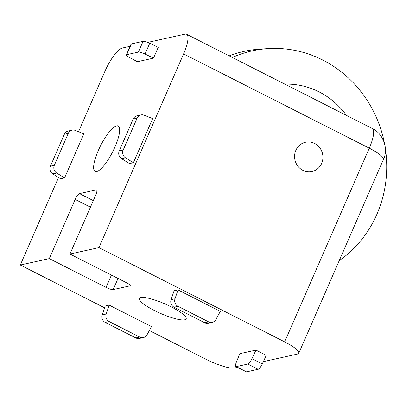 <?xml version="1.0" encoding="UTF-8"?>
<svg xmlns="http://www.w3.org/2000/svg" width="406" height="406" viewBox="0 0 406 406"><rect width="100%" height="100%" fill="white"/><g stroke="black" fill="none" stroke-linecap="round" stroke-linejoin="round"><path stroke-width="0.61" d="M140.867 297.557A25.497 5.237 -156.4 0 0 139.42 298.481A25.497 5.237 -156.4 0 0 157.513 312.041A25.497 5.237 -156.4 0 0 184.71 319.816A25.497 5.237 -156.4 0 0 186.156 318.898A25.497 5.237 -156.4 0 0 168.064 305.332A25.497 5.237 -156.4 0 0 140.867 297.557M295.852 150.347A15.002 14.129 77.5 0 0 297.791 166.084A15.002 14.129 77.5 0 0 311.986 171.54A15.002 14.129 77.5 0 0 321.643 163.44A15.002 14.129 77.5 0 0 319.705 147.703A15.002 14.129 77.5 0 0 305.51 142.247A15.002 14.129 77.5 0 0 295.852 150.347M116.639 125.84A25.497 6.77 -63.1 0 0 99.409 148.099A25.497 6.77 -63.1 0 0 95.105 171.444A25.497 6.77 -63.1 0 0 96.658 171.576A25.497 6.77 -63.1 0 0 113.888 149.322A25.497 6.77 -63.1 0 0 118.192 125.972A25.497 6.77 -63.1 0 0 116.639 125.84M143.399 337.559A5.999 5.654 -102.5 0 0 147.038 334.777L151.484 326.602L109.194 305.129L105.261 306.002L102.246 314.904A5.999 5.654 77.5 0 0 105.235 322.425L135.822 337.949A5.999 5.654 77.5 0 0 139.466 338.426L143.399 337.559A5.999 5.654 -102.5 0 1 139.755 337.082L109.168 321.552A5.999 5.654 -102.5 0 1 106.179 314.036L109.194 305.129M178.021 289.904L174.088 290.772L171.073 299.679A5.999 5.654 77.5 0 0 174.067 307.2L204.654 322.724A5.999 5.654 77.5 0 0 208.298 323.201L212.231 322.328A5.999 5.654 -102.5 0 1 208.588 321.851L178.001 306.327A5.999 5.654 -102.5 0 1 175.006 298.806L178.021 289.904L220.316 311.372L215.87 319.552A5.999 5.654 -102.5 0 1 212.231 322.328M237.353 367.379L234.475 368.014A24 4.928 23.6 0 1 205.979 359.28L149.347 330.53M104.636 307.834L20.3 265.022L49.309 258.607L106.042 287.407A5.999 1.233 23.6 0 0 113.167 289.59L129.884 285.89A5.999 1.233 23.6 0 0 130.225 285.677A5.999 1.233 23.6 0 0 126.692 282.84L69.959 254.039L98.962 247.619L284.647 341.877A24 4.928 23.6 0 1 298.77 353.225A24 4.928 23.6 0 1 297.41 354.093L263.342 361.629M255.953 350.104L239.829 353.672L236.368 362.152A5.999 1.594 116.9 0 0 235.82 366.598A5.999 1.594 116.9 0 0 236.185 366.628L247.843 364.05L258.16 369.287A5.999 1.594 -63.1 0 0 262.266 363.943L266.27 355.341L255.953 350.104L251.948 358.706A5.999 1.594 116.9 0 1 247.843 364.05M130.123 46.304L122.196 48.055A24 6.374 116.9 0 0 104.926 71.319L78.546 131.706M58.535 177.513L20.3 265.022M98.962 247.619L183.593 53.917L369.272 148.175L284.647 341.877M64.559 177.95L83.839 133.828L75.323 130.417A5.999 5.654 -102.5 0 0 72.136 130.148A5.999 5.654 -102.5 0 0 68.274 133.386L54.333 165.293L50.4 166.166A5.999 5.654 77.5 0 0 52.77 173.915L60.626 178.818L64.559 177.95L56.703 173.047A5.999 5.654 -102.5 0 1 54.333 165.293M133.391 162.72L152.666 118.598L144.155 115.192A5.999 5.654 -102.5 0 0 140.968 114.923A5.999 5.654 -102.5 0 0 137.106 118.161L123.165 150.068L119.232 150.936A5.999 5.654 77.5 0 0 121.597 158.69L129.458 163.593L133.391 162.72L125.53 157.817A5.999 5.654 -102.5 0 1 123.165 150.068M90.431 207.167L75.166 199.417L49.309 258.607M75.166 199.417A5.999 1.594 116.9 0 1 79.485 193.601L96.202 189.906A5.999 1.594 116.9 0 1 96.567 189.937A5.999 1.594 116.9 0 1 95.816 194.85L69.959 254.039M147.733 42.407L185.131 34.134A24 6.374 116.9 0 1 186.587 34.256A24 6.374 116.9 0 1 183.593 53.917M153.498 58.144L158.198 47.38L149.743 43.285A5.999 1.233 -156.4 0 0 143.074 41.331L131.412 43.909A5.999 1.233 -156.4 0 0 131.072 44.127L126.367 54.886A5.999 1.233 23.6 0 1 126.708 54.673L138.37 52.09A5.999 1.233 23.6 0 1 145.038 54.049L153.498 58.144L137.37 61.712L129.458 57.495A5.999 1.233 23.6 0 1 126.367 54.886M235.82 366.598L246.132 371.835A5.999 1.594 -63.1 0 0 246.498 371.866L258.16 369.287M72.136 130.148L68.203 131.016A5.999 5.654 77.5 0 0 64.341 134.259L50.4 166.166M140.968 114.923L137.035 115.791A5.999 5.654 77.5 0 0 133.173 119.029L119.232 150.936M229.197 55.886A116.994 110.204 -102.5 0 1 254.004 49.664A116.994 110.204 -102.5 0 1 260.342 49.08L268.305 48.593A115.735 109.021 -102.5 0 1 384.411 143.074M232.339 57.485A115.735 109.021 -102.5 0 1 268.305 48.593M385.37 148.611A115.735 109.021 -102.5 0 1 385.639 150.524A115.735 109.021 -102.5 0 1 339.218 260.647M284.87 84.149A77.394 72.902 -102.5 0 1 346.465 115.416M309.616 171.845A15.002 14.129 -102.5 0 1 294.604 157.432A15.002 14.129 -102.5 0 1 307.88 141.943A15.002 14.129 -102.5 0 1 322.892 156.356A15.002 14.129 -102.5 0 1 309.616 171.845M102.246 314.904L106.179 314.036M171.073 299.679L175.006 298.806M298.77 353.225L383.396 159.522A24 4.928 -156.4 0 0 369.272 148.175A24 6.374 116.9 0 0 372.266 128.514L186.587 34.256M113.167 289.59L118.034 278.445M130.153 285.281L129.884 285.89M106.042 287.407L111.427 275.09M251.948 358.706L262.266 363.943M105.235 322.425L109.168 321.552M139.755 337.082L135.822 337.949M208.588 321.851L204.654 322.724M174.067 307.2L178.001 306.327M56.703 173.047L52.77 173.915M125.53 157.817L121.597 158.69M96.202 189.906L96.806 190.211M93.299 200.615L79.485 193.601M149.743 43.285L145.038 54.049M246.498 371.866L236.185 366.628M64.341 134.259L68.274 133.386M133.173 119.029L137.106 118.161M126.708 54.673L131.412 43.909M143.074 41.331L138.37 52.09M383.396 159.522C389.004 148.276 382.508 133.016 372.266 128.514"/></g></svg>
